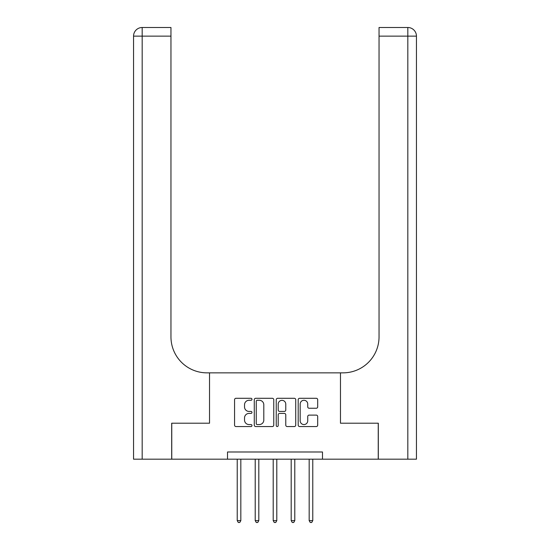 <?xml version="1.0" encoding="UTF-8"?>
<svg xmlns="http://www.w3.org/2000/svg" width="550" height="550" viewBox="0 0 550 550"><rect width="100%" height="100%" fill="white"/><g stroke="black" fill="none" stroke-linecap="round" stroke-linejoin="round"><path stroke-width="0.82" d="M251.976 399.286A0.99 0.99 0 0 0 250.986 398.296L235.984 398.296A1.409 1.409 0 0 0 234.568 399.706L234.568 425.129A1.409 1.409 0 0 0 235.984 426.546L250.986 426.546A0.99 0.99 0 0 0 251.976 425.556A0.99 0.99 0 0 0 250.986 424.566L249.047 424.566A4.517 4.517 0 0 1 244.53 420.049L244.53 417.931A4.517 4.517 0 0 1 249.047 413.408L250.986 413.408A0.99 0.99 0 0 0 251.976 412.418A0.99 0.99 0 0 0 250.986 411.434L249.047 411.434A4.517 4.517 0 0 1 244.53 406.911L244.53 404.793A4.517 4.517 0 0 1 249.047 400.276L250.986 400.276A0.99 0.99 0 0 0 251.976 399.286M316.278 408.251A1.409 1.409 0 0 0 317.694 406.842L317.694 399.706A1.409 1.409 0 0 0 316.278 398.296L299.613 398.296A1.409 1.409 0 0 0 298.196 399.706L298.196 425.129A1.409 1.409 0 0 0 299.613 426.546L316.278 426.546A1.409 1.409 0 0 0 317.694 425.129L317.694 416.515A1.409 1.409 0 0 0 316.278 415.106L309.148 415.106A1.409 1.409 0 0 0 307.732 416.515L307.732 420.791A3.781 3.781 0 0 1 303.957 424.566A3.781 3.781 0 0 1 300.176 420.791L300.176 404.051A3.781 3.781 0 0 1 303.957 400.276A3.781 3.781 0 0 1 307.732 404.051L307.732 406.842A1.409 1.409 0 0 0 309.148 408.251L316.278 408.251M416.446 459.188L416.446 36.135L416.446 459.188L378.317 459.188L378.317 423.211L340.471 423.211L378.242 423.211L378.242 459.188L322.486 459.188L322.486 451.99L227.514 451.99L227.514 459.188L322.486 459.188M227.514 459.188L171.758 459.188L171.758 423.211L209.529 423.211L209.529 372.852L340.471 372.852L340.471 423.211L340.471 372.852L343.062 372.852A35.977 35.977 0 0 0 379.039 336.875L379.039 27.5L407.818 27.5L379.039 27.5M273.762 399.706A1.409 1.409 0 0 0 272.353 398.296L255.688 398.296A1.409 1.409 0 0 0 254.272 399.706L254.272 425.129A1.409 1.409 0 0 0 255.688 426.546L272.353 426.546A1.409 1.409 0 0 0 273.762 425.129L273.762 399.706M277.647 398.296L294.312 398.296A1.409 1.409 0 0 1 295.728 399.706L295.728 425.129A1.409 1.409 0 0 1 294.312 426.546L287.183 426.546A1.409 1.409 0 0 1 285.773 425.129L285.773 414.824A1.409 1.409 0 0 0 284.357 413.408L279.627 413.408A1.409 1.409 0 0 0 278.211 414.824L278.211 425.556A0.99 0.99 0 0 1 277.228 426.546A0.99 0.99 0 0 1 276.238 425.556L276.238 399.706A1.409 1.409 0 0 1 277.647 398.296M257.242 400.276A0.99 0.99 0 0 0 256.252 401.259L256.252 423.576A0.99 0.99 0 0 0 257.242 424.566L259.284 424.566A4.517 4.517 0 0 0 263.808 420.049L263.808 404.793A4.517 4.517 0 0 0 259.284 400.276L257.242 400.276M285.773 404.119A3.781 3.781 0 0 0 281.992 400.345A3.781 3.781 0 0 0 278.211 404.119L278.211 410.018A1.409 1.409 0 0 0 279.627 411.434L284.357 411.434A1.409 1.409 0 0 0 285.773 410.018L285.773 404.119M237.229 459.188L237.229 520.63L240.824 520.63L240.824 459.188M240.824 520.63L239.745 522.5L238.308 522.5L237.229 520.63M255.214 459.188L255.214 520.63L258.809 520.63L258.809 459.188M258.809 520.63L257.73 522.5L256.293 522.5L255.214 520.63M273.199 459.188L273.199 520.63L276.801 520.63L276.801 459.188M276.801 520.63L275.722 522.5L274.278 522.5L273.199 520.63M291.191 459.188L291.191 520.63L294.786 520.63L294.786 459.188M294.786 520.63L293.707 522.5L292.27 522.5L291.191 520.63M309.176 459.188L309.176 520.63L312.771 520.63L312.771 459.188M312.771 520.63L311.692 522.5L310.255 522.5L309.176 520.63M171.683 423.211L209.529 423.211L209.529 372.852L206.938 372.852A35.977 35.977 0 0 1 170.961 336.875L170.961 36.135L142.182 36.135L142.182 459.188L171.683 459.188L171.683 423.211M142.182 459.188L133.554 459.188L133.554 36.135A8.635 8.635 0 0 1 142.182 27.5L170.961 27.5L170.961 36.135M170.961 27.5L142.182 27.5A8.635 8.635 0 0 0 133.554 36.135L142.182 36.135L142.182 27.5M206.938 372.852A35.977 35.977 0 0 1 170.961 336.875M407.818 459.188L407.818 36.135L416.446 36.135A8.635 8.635 0 0 0 407.818 27.5A8.635 8.635 0 0 1 416.446 36.135L416.446 372.852M343.062 372.852A35.977 35.977 0 0 0 379.039 336.875M407.818 27.5L407.818 36.135L379.039 36.135"/></g></svg>
